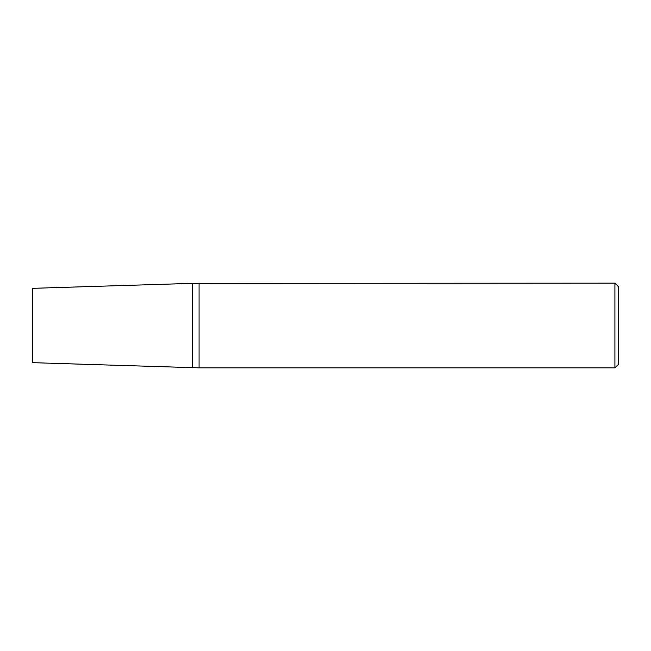 <?xml version="1.0" encoding="UTF-8"?>
<svg xmlns="http://www.w3.org/2000/svg" width="651" height="651" viewBox="0 0 651 651"><rect width="100%" height="100%" fill="white"/><g stroke="black" fill="none" stroke-linecap="round" stroke-linejoin="round"><path stroke-width="0.98" d="M614.918 283.144L614.918 367.856L199.076 367.856L199.076 283.144L199.076 367.856L192.647 367.652L192.647 325.5L192.647 367.652L32.55 362.672L32.55 288.328L192.647 283.348L192.647 325.5L192.647 283.348L614.918 283.144L618.45 286.676L618.45 364.324L614.918 367.856"/></g></svg>
